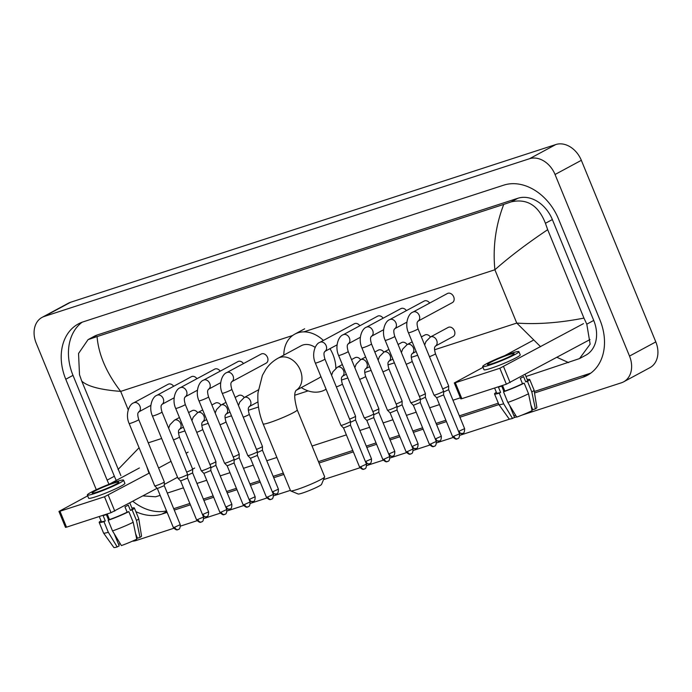 <?xml version="1.0" encoding="UTF-8"?>
<svg xmlns="http://www.w3.org/2000/svg" width="692" height="692" viewBox="0 0 692 692"><rect width="100%" height="100%" fill="white"/><g stroke="black" fill="none" stroke-linecap="round" stroke-linejoin="round"><path stroke-width="1.04" d="M96.292 489.685L36.192 343.137A23.044 17.551 61.7 0 1 42.056 317.394L68.352 303.217A23.044 17.551 61.7 0 1 70.575 302.266L555.823 144.541A23.044 17.551 61.7 0 1 581.341 160.319L655.808 341.909A23.044 17.551 61.7 0 1 649.944 367.651L623.648 381.828A23.044 17.551 61.7 0 1 621.425 382.78L522.01 415.096M42.056 317.394A23.044 17.551 61.7 0 1 44.279 316.443L529.527 158.719A23.044 17.551 61.7 0 1 555.045 174.496L629.512 356.086A23.044 17.551 61.7 0 1 623.648 381.828M173.779 528.281L136.177 540.504A23.044 17.551 61.7 0 1 132.406 541.179M516.578 416.861L513.81 417.76M509.822 419.058L459.843 435.303M453.078 437.5L436.565 442.863M429.801 445.068L413.288 450.431M406.524 452.629L390.011 458M383.247 460.197L366.743 465.56M359.978 467.757L323.553 479.599M290.38 490.377L273.643 495.818M266.878 498.015L250.366 503.387M243.601 505.584L227.088 510.947M220.324 513.153L203.811 518.516M197.056 520.713L180.543 526.084M534.527 392.969L582.543 377.365A49.547 37.731 -118.3 0 0 587.326 375.323A49.547 37.731 -118.3 0 0 599.947 319.963L558.565 219.087A49.547 37.731 -118.3 0 0 503.707 185.162L83.17 321.849A49.547 37.731 -118.3 0 0 78.378 323.899A49.547 37.731 -118.3 0 0 65.766 379.259L107.139 480.136A49.547 37.731 -118.3 0 0 109.016 484.296M135.874 511.656A49.547 37.731 -118.3 0 0 161.997 514.061L167.135 512.383M174.28 510.065L190.412 504.823M203.906 500.437L213.69 497.254M227.184 492.868L236.967 489.694M250.461 485.3L260.235 482.125M273.738 477.739L283.85 474.452M319.021 463.017L353.335 451.867M366.838 447.482L376.612 444.299M390.106 439.913L399.889 436.738M413.383 432.344L423.158 429.17M436.661 424.784L446.435 421.61M459.938 417.215L498.889 404.56A19.013 1.695 -22.3 0 0 503.655 403.791L512.521 418.452L514.545 417.363L509.597 405.304M82.132 322.212A49.547 37.731 -118.3 0 0 72.997 375.358L114.37 476.243A49.547 37.731 -118.3 0 0 116.265 480.438M534.293 391.499L589.774 373.472A49.547 37.731 -118.3 0 0 590.804 373.109M173.718 508.698L189.85 503.456M203.353 499.07L213.127 495.887M226.621 491.502L236.405 488.327M249.898 483.933L259.682 480.758M273.176 476.373L283.288 473.086M318.458 461.651L352.773 450.501M366.276 446.115L376.05 442.932M389.553 438.546L399.327 435.372M412.821 430.986L422.604 427.803M436.098 423.418L445.873 420.243M459.376 415.849L498.327 403.194M132.907 501.345A49.547 37.731 -118.3 0 0 166.53 510.895M540.608 346.735L516.76 323.069C537.139 324.522 559.534 322.87 583.944 318.095L586.799 324.176L590.138 344.149L579.515 358.586L585.813 355.195A31.114 23.692 -118.3 0 0 593.727 320.431L552.354 219.554A31.114 23.692 -118.3 0 0 517.91 198.258L97.364 334.945A31.114 23.692 -118.3 0 0 94.354 336.234L88.066 339.625L97.062 336.589C98.567 354.589 106.438 372.85 120.676 391.395C100.513 389.83 87.538 386.404 81.76 381.128L79.502 374.727L78.542 353.474L88.066 339.625M579.515 358.586L525.989 376.491M460.396 397.813L452.966 400.227M439.472 404.612L429.689 407.796M416.195 412.181L406.42 415.356M392.918 419.741L383.143 422.924M369.64 427.31L359.866 430.485M346.372 434.879L312.049 446.029M276.887 457.464L266.766 460.751M253.272 465.136L243.489 468.311M229.995 472.697L220.22 475.88M206.718 480.265L196.943 483.44M183.441 487.825L167.317 493.076M160.163 495.386L155.553 496.787L143.019 495.896M120.875 475.612L81.76 381.128M583.944 318.095L547.683 229.692C527.079 243.506 509.485 256.862 494.892 269.759C492.669 247.312 495.619 225.531 503.75 204.408L97.062 336.589M503.75 204.408L511.206 201.874C527.079 198.327 538.488 205.463 545.426 223.291L547.683 229.692M146.678 466.296L148.996 473.224M568.642 362.634L556.999 357.349M118.021 469.531L139.075 447.759M589.999 339.556L506.38 384.19L499.849 368.265L583.468 323.631M483.007 367.357L454.289 382.944L455.319 382.737L461.849 398.67L506.38 384.19M461.849 398.67L460.829 398.877L454.289 382.944M455.319 382.737L499.849 368.265M504.658 355.679L532.987 340.412M492.574 363.525A14.402 1.28 -22.3 0 0 506.855 357.868A14.402 1.28 -22.3 0 0 514.121 353.629A14.402 1.28 -22.3 0 0 509.009 354.667A14.402 1.28 -22.3 0 0 494.737 360.324A14.402 1.28 -22.3 0 0 487.471 364.563A14.402 1.28 -22.3 0 0 492.574 363.525M530.946 405.244L532.788 409.725L535.366 408.885L531.819 391.983L527.468 381.361L525.764 381.915A16.712 1.488 -22.3 0 0 527.581 380.366L525.176 374.51M532.451 408.903A11.522 1.029 -22.3 0 0 531.75 409.067M494.598 388.022L496.657 393.047A16.712 1.488 -22.3 0 0 500.627 392.45L498.448 387.139A16.712 1.488 -22.3 0 0 500.411 386.534A16.712 1.488 -22.3 0 0 502.651 385.773L504.831 391.084A16.712 1.488 -22.3 0 0 522.477 383.688L524.181 383.134L528.532 393.757L532.079 410.65A14.982 1.332 -22.3 0 1 516.725 417.094L507.85 402.424L503.499 391.802L504.831 391.084M482.67 366.526L483.976 369.71A19.592 1.747 -22.3 0 0 490.931 368.308A19.592 1.747 -22.3 0 0 510.341 360.61A19.592 1.747 -22.3 0 0 520.228 354.849L518.922 351.657A19.592 1.747 -22.3 0 0 511.968 353.067A19.592 1.747 -22.3 0 0 492.557 360.766A19.592 1.747 -22.3 0 0 482.67 366.526A19.592 1.747 -22.3 0 0 489.616 365.117A19.592 1.747 -22.3 0 0 509.035 357.427A19.592 1.747 -22.3 0 0 518.922 351.657M527.468 381.361A19.013 1.695 -22.3 0 0 529.709 379.493A19.013 1.695 -22.3 0 0 527.269 379.614M496.354 392.295A19.013 1.695 -22.3 0 0 494.529 393.921A19.013 1.695 -22.3 0 0 499.295 393.168L503.655 403.791M500.627 392.45L499.295 393.168M531.819 391.983A19.013 1.695 -22.3 0 0 534.077 390.141A19.013 1.695 -22.3 0 0 534.068 390.106L529.709 379.493M494.529 393.921L498.88 404.535A19.013 1.695 -22.3 0 0 498.897 404.569L509.165 418.963A14.982 1.332 -22.3 0 0 512.521 418.452M535.366 408.885A14.982 1.332 -22.3 0 0 536.871 407.597L534.077 390.141M513.897 415.797L515.635 415.295M525.764 381.915L523.584 376.604A16.712 1.488 -22.3 0 1 520.298 378.377L522.477 383.688M503.499 391.802A19.013 1.695 -22.3 0 0 524.181 383.134M507.85 402.424A19.013 1.695 -22.3 0 0 528.532 393.757M503.958 391.56L501.717 386.101M324.66 476.978L321.512 484.426A12.672 1.133 157.7 0 1 314.652 488.258A12.672 1.133 157.7 0 1 302.568 493.024A12.672 1.133 157.7 0 1 298.157 494.002L290.683 490.913A18.433 1.643 -22.3 0 0 297.102 489.486A18.433 1.643 -22.3 0 0 314.687 482.558A18.433 1.643 -22.3 0 0 324.66 476.978A18.433 1.643 -22.3 0 0 324.678 476.814L297.24 409.915A18.433 1.643 157.7 0 1 287.933 415.338A18.433 1.643 157.7 0 1 269.664 422.587A18.433 1.643 157.7 0 1 263.124 423.911L290.562 490.81A18.433 1.643 -22.3 0 0 290.683 490.913M315.18 347.401A18.433 14.039 -118.3 0 0 301.098 345.784L278.089 358.197C273.176 360.887 269.102 364.58 265.875 369.26L262.398 375.358L257.995 392.762C257.251 403.289 258.964 413.669 263.124 423.911M283.815 355.1A31.685 24.133 61.7 0 1 294.809 334.124A31.685 24.133 61.7 0 1 323.38 340.447M329.998 348.664A31.685 24.133 61.7 0 1 332.947 354.503A31.685 24.133 61.7 0 1 335.862 368.222M296.115 390.366L318.597 378.247A18.433 14.039 -118.3 0 0 320.898 376.569M326.079 389.207A31.685 24.133 61.7 0 1 324.885 389.907A31.685 24.133 61.7 0 1 301.314 387.563M408.444 332.757C404.439 324.029 408.28 313.467 412.994 312.066L447.447 293.495A5.181 3.953 61.7 0 1 453.684 296.825A5.181 3.953 61.7 0 1 452.369 302.62L417.942 321.183C418.314 321.841 415.754 320.932 418.037 328.821A5.181 0.458 157.7 0 1 415.425 330.352A5.181 0.458 157.7 0 1 410.278 332.385A5.181 0.458 157.7 0 1 410.053 332.463A5.181 0.458 157.7 0 1 408.444 332.757L434.005 395.097A5.181 0.458 157.7 0 1 434.005 395.097A5.181 0.458 157.7 0 0 435.848 394.717A5.181 0.458 157.7 0 0 442.586 391.897A5.181 0.458 157.7 0 0 443.607 391.179A5.181 0.458 157.7 0 0 443.598 391.162L418.037 328.821M443.572 394.89L436.652 397.744L434.014 395.106M389.726 319.626A5.181 3.953 61.7 0 1 389.994 319.505A5.181 3.953 61.7 0 1 395.962 322.965A5.181 3.953 61.7 0 1 394.656 328.752C395.046 329.409 392.476 328.501 394.76 336.39A5.181 0.458 157.7 0 1 392.148 337.912A5.181 0.458 157.7 0 1 387.01 339.954A5.181 0.458 157.7 0 1 386.776 340.023A5.181 0.458 157.7 0 1 385.167 340.326C381.162 331.589 385.003 321.036 389.726 319.626L424.17 301.055A5.181 3.953 61.7 0 1 429.689 303.07M434.239 446.297A3.745 2.405 -108 0 1 433.979 446.409A3.745 2.405 -108 0 1 430.683 443.996L436.289 441.427L420.303 402.467L420.329 398.739A5.181 0.458 157.7 0 1 420.329 398.739A5.181 0.458 157.7 0 1 419.309 399.466A5.181 0.458 157.7 0 1 412.57 402.286A5.181 0.458 157.7 0 1 410.745 402.675A5.181 0.458 157.7 0 1 410.728 402.657L385.167 340.326M420.303 402.467L413.375 405.304L410.745 402.675M366.449 327.195A5.181 3.953 61.7 0 1 366.717 327.065A5.181 3.953 61.7 0 1 372.694 330.534A5.181 3.953 61.7 0 1 371.388 336.312C371.768 336.969 369.199 336.061 371.492 343.959A5.181 0.458 157.7 0 1 368.871 345.481A5.181 0.458 157.7 0 1 363.733 347.514A5.181 0.458 157.7 0 1 363.499 347.592A5.181 0.458 157.7 0 1 361.89 347.886C357.885 339.158 361.726 328.605 366.449 327.195L400.893 308.623A5.181 3.953 61.7 0 1 406.412 310.63M410.962 453.866A3.745 2.405 -108 0 1 410.702 453.978A3.745 2.405 -108 0 1 407.406 451.565L413.012 448.996L397.026 410.036L397.052 406.308A5.181 0.458 157.7 0 1 397.052 406.308A5.181 0.458 157.7 0 1 396.032 407.026A5.181 0.458 157.7 0 1 389.293 409.854A5.181 0.458 157.7 0 1 387.468 410.235A5.181 0.458 157.7 0 1 387.459 410.226L361.89 347.886M397.026 410.036L390.106 412.873L387.468 410.235M343.171 334.764A5.181 3.953 61.7 0 1 343.44 334.634A5.181 3.953 61.7 0 1 349.417 338.094A5.181 3.953 61.7 0 1 348.111 343.881C348.491 344.538 345.922 343.63 348.214 351.519A5.181 0.458 157.7 0 1 345.593 353.041A5.181 0.458 157.7 0 1 340.455 355.082A5.181 0.458 157.7 0 1 340.222 355.16A5.181 0.458 157.7 0 1 338.622 355.454C334.608 346.718 338.457 336.165 343.171 334.764L377.616 316.183A5.181 3.953 61.7 0 1 383.134 318.199M387.684 461.426A3.745 2.405 -108 0 1 387.425 461.538A3.745 2.405 -108 0 1 384.129 459.133L389.734 456.556L373.758 417.596L373.784 413.868A5.181 0.458 157.7 0 1 373.784 413.868A5.181 0.458 157.7 0 1 372.763 414.594A5.181 0.458 157.7 0 1 366.025 417.414A5.181 0.458 157.7 0 1 364.191 417.804A5.181 0.458 157.7 0 1 364.182 417.786L338.622 355.454M373.758 417.596L366.821 420.425L382.806 459.401C386.802 463.588 387.382 460.976 387.425 461.538L387.952 461.322C387.408 460.941 389.743 462.524 389.734 456.556M319.894 342.324A5.181 3.953 61.7 0 1 320.162 342.194A5.181 3.953 61.7 0 1 326.14 345.663A5.181 3.953 61.7 0 1 324.833 351.441C325.214 352.098 322.654 351.19 324.937 359.087A5.181 0.458 157.7 0 1 322.325 360.61A5.181 0.458 157.7 0 1 317.178 362.651A5.181 0.458 157.7 0 1 316.953 362.72A5.181 0.458 157.7 0 1 315.344 363.023C311.339 354.287 315.18 343.734 319.894 342.324L354.347 323.752A5.181 3.953 61.7 0 1 359.857 325.759M364.407 468.994A3.745 2.405 -108 0 1 364.156 469.107A3.745 2.405 -108 0 1 360.861 466.693L366.457 464.124L350.481 425.165L350.507 421.437A5.181 0.458 157.7 0 1 350.507 421.437A5.181 0.458 157.7 0 1 349.486 422.155A5.181 0.458 157.7 0 1 342.748 424.983A5.181 0.458 157.7 0 1 340.914 425.364A5.181 0.458 157.7 0 1 340.905 425.355L315.344 363.023M350.481 425.165L343.552 428.002L340.914 425.364M222.244 393.281C218.24 384.544 222.08 373.991 226.794 372.581L261.247 354.01A5.181 3.953 61.7 0 1 267.484 357.349A5.181 3.953 61.7 0 1 266.169 363.144L231.742 381.699C232.114 382.356 229.554 381.456 231.837 389.345A5.181 0.458 157.7 0 1 229.225 390.868A5.181 0.458 157.7 0 1 224.078 392.909A5.181 0.458 157.7 0 1 223.853 392.978A5.181 0.458 157.7 0 1 222.244 393.281L247.805 455.613A5.181 0.458 157.7 0 0 247.814 455.63A5.181 0.458 157.7 0 0 249.648 455.241A5.181 0.458 157.7 0 0 256.386 452.412A5.181 0.458 157.7 0 0 257.407 451.694A5.181 0.458 157.7 0 0 257.407 451.677L231.837 389.345M271.307 499.252A3.745 2.405 -108 0 1 271.056 499.364A3.745 2.405 -108 0 1 267.761 496.951L273.357 494.382L257.381 455.414L250.443 458.251M203.526 380.15A5.181 3.953 61.7 0 1 203.794 380.02A5.181 3.953 61.7 0 1 209.762 383.48A5.181 3.953 61.7 0 1 208.456 389.267C208.846 389.925 206.277 389.016 208.56 396.905A5.181 0.458 157.7 0 1 205.948 398.436A5.181 0.458 157.7 0 1 200.81 400.469A5.181 0.458 157.7 0 1 200.576 400.547A5.181 0.458 157.7 0 1 198.967 400.841C194.962 392.113 198.803 381.552 203.526 380.15L237.97 361.579A5.181 3.953 61.7 0 1 243.489 363.585M208.56 396.905L234.13 459.246A5.181 0.458 157.7 0 1 234.13 459.263A5.181 0.458 157.7 0 1 233.109 459.981A5.181 0.458 157.7 0 1 226.37 462.81A5.181 0.458 157.7 0 1 224.545 463.19A5.181 0.458 157.7 0 1 224.537 463.182L198.967 400.841M244.484 504.52L250.089 501.951L234.104 462.983L227.175 465.828L243.152 504.788C247.156 508.975 247.727 506.362 247.779 506.933A3.745 2.405 -108 0 1 244.484 504.52L243.152 504.788M180.249 387.71A5.181 3.953 61.7 0 1 180.517 387.589A5.181 3.953 61.7 0 1 186.494 391.049A5.181 3.953 61.7 0 1 185.188 396.836C185.568 397.493 182.999 396.585 185.292 404.474A5.181 0.458 157.7 0 1 182.671 405.996A5.181 0.458 157.7 0 1 177.533 408.038A5.181 0.458 157.7 0 1 177.299 408.107A5.181 0.458 157.7 0 1 175.69 408.41C171.685 399.673 175.526 389.12 180.249 387.71L214.693 369.139A5.181 3.953 61.7 0 1 220.212 371.154M185.292 404.474L210.852 466.806A5.181 0.458 157.7 0 1 210.852 466.823A5.181 0.458 157.7 0 1 209.84 467.55A5.181 0.458 157.7 0 1 203.093 470.37A5.181 0.458 157.7 0 1 201.268 470.759A5.181 0.458 157.7 0 1 201.26 470.742L175.69 408.41M221.206 512.089L226.812 509.511L210.826 470.543L203.898 473.38L219.883 512.357C223.879 516.543 224.459 513.931 224.502 514.493A3.745 2.405 -108 0 1 221.206 512.089L219.883 512.357M156.972 395.279A5.181 3.953 61.7 0 1 157.24 395.149A5.181 3.953 61.7 0 1 163.217 398.618A5.181 3.953 61.7 0 1 161.911 404.396C162.291 405.054 159.722 404.145 162.014 412.043A5.181 0.458 157.7 0 1 159.394 413.565A5.181 0.458 157.7 0 1 154.255 415.598A5.181 0.458 157.7 0 1 154.022 415.676A5.181 0.458 157.7 0 1 152.422 415.978C148.408 407.242 152.257 396.689 156.972 395.279L191.416 376.707A5.181 3.953 61.7 0 1 196.935 378.714M162.014 412.043L187.575 474.375A5.181 0.458 157.7 0 1 187.584 474.392A5.181 0.458 157.7 0 1 186.563 475.11A5.181 0.458 157.7 0 1 179.825 477.938A5.181 0.458 157.7 0 1 177.991 478.319A5.181 0.458 157.7 0 1 177.982 478.31L152.422 415.978M187.549 478.103L180.629 480.957L177.991 478.319M133.694 402.848A5.181 3.953 61.7 0 1 133.963 402.718A5.181 3.953 61.7 0 1 139.94 406.178A5.181 3.953 61.7 0 1 138.634 411.965L138.642 411.965C139.014 412.622 136.454 411.714 138.737 419.603A5.181 0.458 157.7 0 1 136.125 421.134A5.181 0.458 157.7 0 1 130.978 423.167A5.181 0.458 157.7 0 1 130.753 423.245A5.181 0.458 157.7 0 1 129.145 423.539C125.14 414.802 128.98 404.249 133.694 402.848L168.147 384.268A5.181 3.953 61.7 0 1 173.657 386.283M178.207 529.51A3.745 2.405 -108 0 1 177.956 529.622A3.745 2.405 -108 0 1 174.661 527.217L180.257 524.64L164.281 485.68L164.307 481.952A5.181 0.458 157.7 0 1 164.307 481.952A5.181 0.458 157.7 0 1 163.286 482.679A5.181 0.458 157.7 0 1 156.548 485.499A5.181 0.458 157.7 0 1 154.714 485.888A5.181 0.458 157.7 0 1 154.705 485.871L129.145 423.539M164.281 485.68L157.352 488.526L154.714 485.888M421.35 336.909L424.897 334.997A5.181 3.953 61.7 0 1 430.415 337.004L448.174 327.428A5.181 3.953 61.7 0 1 454.419 330.767A5.181 3.953 61.7 0 1 453.096 336.563L435.363 346.121C435.744 346.778 433.183 345.87 435.467 353.759A5.181 0.458 157.7 0 1 434.446 354.503A5.181 0.458 157.7 0 1 429.472 356.7M435.467 353.759L448.658 385.937A5.181 0.458 157.7 0 1 448.667 385.954A5.181 0.458 157.7 0 1 447.646 386.681A5.181 0.458 157.7 0 1 442.664 388.878M462.567 433.512A3.745 2.405 -108 0 1 462.308 433.625A3.745 2.405 -108 0 1 459.021 431.211L464.617 428.642L448.641 389.674L443.598 392.053M398.082 344.478L401.628 342.566A5.181 3.953 61.7 0 1 407.138 344.573A5.181 3.953 61.7 0 1 407.415 344.443A5.181 3.953 61.7 0 1 413.392 347.903A5.181 3.953 61.7 0 1 412.086 353.69C412.467 354.347 409.906 353.439 412.19 361.328L425.39 393.506A5.181 0.458 157.7 0 1 425.39 393.523A5.181 0.458 157.7 0 1 424.369 394.241A5.181 0.458 157.7 0 1 419.395 396.438M439.299 441.081A3.745 2.405 -108 0 1 439.039 441.193A3.745 2.405 -108 0 1 435.744 438.78L441.34 436.211L425.364 397.243L420.321 399.613M374.805 352.038L378.351 350.126A5.181 3.953 61.7 0 1 383.87 352.142A5.181 3.953 61.7 0 1 384.147 352.003A5.181 3.953 61.7 0 1 390.115 355.472A5.181 3.953 61.7 0 1 388.809 361.25C389.198 361.907 386.629 360.999 388.913 368.897L402.113 401.066A5.181 0.458 157.7 0 1 402.113 401.083A5.181 0.458 157.7 0 1 401.092 401.81A5.181 0.458 157.7 0 1 396.118 404.007M416.022 448.641A3.745 2.405 -108 0 1 415.762 448.753A3.745 2.405 -108 0 1 412.467 446.349L418.072 443.771L402.087 404.803L397.052 407.181M365.523 368.827L365.54 368.81C365.921 369.476 363.352 368.568 365.644 376.457L378.835 408.635A5.181 0.458 157.7 0 1 378.844 408.652A5.181 0.458 157.7 0 1 377.823 409.37A5.181 0.458 157.7 0 1 372.841 411.567M378.809 412.363L373.775 414.75M351.527 359.606L355.074 357.695A5.181 3.953 61.7 0 1 360.593 359.702M342.35 364.554L337.324 367.262A5.181 3.953 61.7 0 1 337.592 367.132A5.181 3.953 61.7 0 1 343.569 370.601A5.181 3.953 61.7 0 1 342.263 376.379C342.644 377.036 340.083 376.128 342.367 384.025L355.558 416.195A5.181 0.458 157.7 0 1 355.567 416.212A5.181 0.458 157.7 0 1 354.546 416.939A5.181 0.458 157.7 0 1 349.564 419.136M355.532 419.932L350.498 422.31M235.15 397.433L238.697 395.521A5.181 3.953 61.7 0 1 244.215 397.528A5.181 3.953 61.7 0 1 244.492 397.398A5.181 3.953 61.7 0 1 250.469 400.858A5.181 3.953 61.7 0 1 249.163 406.645C249.544 407.294 246.983 406.394 249.267 414.283L262.467 446.461A5.181 0.458 157.7 0 1 262.467 446.478A5.181 0.458 157.7 0 1 261.446 447.196A5.181 0.458 157.7 0 1 256.464 449.393M276.368 494.036A3.745 2.405 -108 0 1 276.117 494.149A3.745 2.405 -108 0 1 272.821 491.735L278.418 489.157L262.441 450.198L257.398 452.568M225.973 402.381L220.956 405.088A5.181 3.953 61.7 0 1 221.215 404.958A5.181 3.953 61.7 0 1 227.192 408.418A5.181 3.953 61.7 0 1 225.886 414.205C226.275 414.863 223.706 413.954 225.99 421.843L239.19 454.021A5.181 0.458 157.7 0 1 239.19 454.038A5.181 0.458 157.7 0 1 238.169 454.765A5.181 0.458 157.7 0 1 233.195 456.962M253.099 501.596A3.745 2.405 -108 0 1 252.84 501.709A3.745 2.405 -108 0 1 249.544 499.295L255.149 496.726L239.164 457.758L234.121 460.137M211.882 404.993L215.428 403.081A5.181 3.953 61.7 0 1 220.938 405.088M202.695 409.941L197.678 412.648A5.181 3.953 61.7 0 1 197.947 412.527A5.181 3.953 61.7 0 1 203.915 415.987A5.181 3.953 61.7 0 1 202.609 421.774C202.998 422.431 200.429 421.523 202.713 429.412L215.913 461.59A5.181 0.458 157.7 0 1 215.913 461.607A5.181 0.458 157.7 0 1 214.901 462.325A5.181 0.458 157.7 0 1 209.918 464.522M229.822 509.165A3.745 2.405 -108 0 1 229.562 509.277A3.745 2.405 -108 0 1 226.267 506.864L231.872 504.295L215.887 465.327L210.852 467.697M188.605 412.562L192.151 410.65A5.181 3.953 61.7 0 1 197.67 412.657M194.66 468.052L192.635 469.141A5.181 0.458 157.7 0 1 192.644 469.167A5.181 0.458 157.7 0 1 191.623 469.894A5.181 0.458 157.7 0 1 186.641 472.091M192.61 472.887L187.575 475.266M177.559 477.272L164.289 484.426M157.127 488.293L111.04 512.686L104.509 496.761L149.429 472.991M87.676 495.853L58.958 511.44L59.979 511.232L66.51 527.166L111.04 512.686M66.51 527.166L65.489 527.365L58.958 511.44M59.979 511.232L104.509 496.761M158.606 468.043L171.028 461.348M186.105 453.217L188.129 452.127M109.327 484.175L139.395 467.965M97.243 492.021A14.402 1.28 -22.3 0 0 111.516 486.364A14.402 1.28 -22.3 0 0 118.782 482.125A14.402 1.28 -22.3 0 0 113.678 483.163A14.402 1.28 -22.3 0 0 99.397 488.82A14.402 1.28 -22.3 0 0 92.131 493.059A14.402 1.28 -22.3 0 0 97.243 492.021M135.615 533.74L137.448 538.22L140.035 537.373L136.48 520.479L132.129 509.857L130.425 510.411A16.712 1.488 -22.3 0 0 132.241 508.862L129.837 503.006M137.111 537.39A11.522 1.029 -22.3 0 0 136.41 537.554M99.259 516.517L101.326 521.543A16.712 1.488 -22.3 0 0 105.288 520.946L103.117 515.635A16.712 1.488 -22.3 0 0 105.072 515.03A16.712 1.488 -22.3 0 0 107.312 514.268L109.492 519.58A16.712 1.488 -22.3 0 0 127.138 512.184L128.842 511.63L133.201 522.252L136.748 539.146A14.982 1.332 -22.3 0 1 121.385 545.581L112.519 530.92L108.16 520.298L109.492 519.58M87.33 495.022L88.637 498.205A19.592 1.747 -22.3 0 0 95.591 496.804A19.592 1.747 -22.3 0 0 115.002 489.106A19.592 1.747 -22.3 0 0 124.889 483.345L123.583 480.153A19.592 1.747 -22.3 0 0 116.637 481.563A19.592 1.747 -22.3 0 0 97.217 489.261A19.592 1.747 -22.3 0 0 87.33 495.022A19.592 1.747 -22.3 0 0 94.285 493.612A19.592 1.747 -22.3 0 0 113.696 485.922A19.592 1.747 -22.3 0 0 123.583 480.153M132.129 509.857A19.013 1.695 -22.3 0 0 134.369 507.989A19.013 1.695 -22.3 0 0 131.93 508.11M101.015 520.791A19.013 1.695 -22.3 0 0 99.19 522.417A19.013 1.695 -22.3 0 0 103.956 521.664L108.315 532.278L117.182 546.948L119.206 545.858L114.258 533.8M105.288 520.946L103.956 521.664M136.48 520.479A19.013 1.695 -22.3 0 0 138.737 518.637A19.013 1.695 -22.3 0 0 138.729 518.602L134.369 507.989M99.19 522.417L103.549 533.03A19.013 1.695 -22.3 0 0 103.566 533.065A19.013 1.695 -22.3 0 0 108.315 532.278M140.035 537.373A14.982 1.332 -22.3 0 0 141.54 536.092L138.737 518.637M118.557 544.293L120.296 543.791M103.566 533.065L113.825 547.458A14.982 1.332 -22.3 0 0 117.182 546.948M130.425 510.411L128.245 505.099A16.712 1.488 -22.3 0 1 124.958 506.873L127.138 512.184M108.16 520.298A19.013 1.695 -22.3 0 0 128.842 511.63M112.519 530.92A19.013 1.695 -22.3 0 0 133.201 522.252M108.618 520.047L106.378 514.597M434.559 349.789L516.76 323.069L494.892 269.759L303.823 331.866M128.228 409.802L120.676 391.395L292.621 335.508M148.27 442.837L161.651 438.494M178.527 433.002L184.928 430.926M201.805 425.442L208.206 423.357M225.082 417.873L231.474 415.797M248.359 410.313L258.497 407.008M294.792 395.218L308.122 390.885M341.459 380.046L347.851 377.97M364.727 372.486L371.128 370.402M388.004 364.918L394.405 362.842M411.282 357.357L417.674 355.273M44.279 316.443L70.575 302.266M629.512 356.086L655.808 341.909M555.045 174.496L581.341 160.319M529.527 158.719L555.823 144.541M72.997 375.358L65.766 379.259M589.774 373.472L582.543 377.365M166.772 511.483L161.997 514.061M114.37 476.243L107.139 480.136M593.727 320.431L586.799 324.176M97.364 334.945L90.661 338.561M517.91 198.258L511.206 201.874M552.354 219.554L545.426 223.291M503.594 366.691L510.125 382.624M296.133 390.331A18.433 14.039 -118.3 0 0 300.276 370.056A18.433 14.039 -118.3 0 0 279.871 357.435A18.433 14.039 -118.3 0 0 278.089 358.197M457.507 438.737A3.745 2.405 -108 0 1 457.256 438.849L457.775 438.633C457.239 438.244 459.566 439.827 459.557 433.858L452.629 436.704L436.652 397.736M452.629 436.704C456.625 440.89 457.204 438.278 457.256 438.849A3.745 2.405 -108 0 1 453.961 436.436M412.994 312.066A5.181 3.953 61.7 0 1 413.262 311.936A5.181 3.953 61.7 0 1 419.24 315.396A5.181 3.953 61.7 0 1 417.933 321.183M430.683 443.996L429.351 444.273L413.375 405.304M407.406 451.565L406.083 451.833L390.098 412.865M384.129 459.133L382.806 459.401M360.861 466.693L359.529 466.962L343.552 428.002M226.794 372.581A5.181 3.953 61.7 0 1 227.062 372.46A5.181 3.953 61.7 0 1 233.04 375.92A5.181 3.953 61.7 0 1 231.733 381.707M267.761 496.951L266.429 497.228L250.452 458.26L247.814 455.63M248.039 506.821A3.745 2.405 -108 0 1 247.779 506.933L248.298 506.717C247.762 506.328 250.089 507.911 250.089 501.951M224.762 514.381A3.745 2.405 -108 0 1 224.502 514.493L225.03 514.277C224.485 513.897 226.82 515.479 226.812 509.511M201.484 521.95A3.745 2.405 -108 0 1 201.225 522.062L201.753 521.846C201.208 521.457 203.543 523.04 203.535 517.08L196.606 519.917L180.621 480.949M196.606 519.917C200.602 524.103 201.182 521.491 201.225 522.062A3.745 2.405 -108 0 1 197.938 519.649M174.661 527.217L173.329 527.486L157.352 488.517M424.672 344.997L425.987 341.528L430.424 337.004A5.181 3.953 61.7 0 1 430.692 336.874A5.181 3.953 61.7 0 1 436.669 340.334A5.181 3.953 61.7 0 1 435.363 346.121M459.021 431.211L458.536 431.367M412.19 361.328A5.181 0.458 157.7 0 1 411.178 362.063A5.181 0.458 157.7 0 1 406.195 364.269M435.744 438.78L435.259 438.927M388.913 368.897A5.181 0.458 157.7 0 1 387.901 369.632A5.181 0.458 157.7 0 1 382.918 371.829M412.467 446.349L411.982 446.496M392.745 456.21A3.745 2.405 -108 0 1 392.485 456.322L393.013 456.106C392.468 455.717 394.803 457.3 394.795 451.34L388.714 454.056M389.518 456.037L392.485 456.322A3.745 2.405 -108 0 1 389.189 453.909M365.627 356.986L360.601 359.693A5.181 3.953 61.7 0 1 360.869 359.572A5.181 3.953 61.7 0 1 366.846 363.032A5.181 3.953 61.7 0 1 365.54 368.819L369.58 366.639M365.644 376.457A5.181 0.458 157.7 0 1 364.623 377.192A5.181 0.458 157.7 0 1 359.641 379.398M369.467 463.77A3.745 2.405 -108 0 1 369.217 463.882L369.736 463.666C369.199 463.285 371.526 464.868 371.517 458.9L365.437 461.625M366.25 463.605L369.217 463.882A3.745 2.405 -108 0 1 365.921 461.478M342.367 384.025A5.181 0.458 157.7 0 1 341.346 384.761A5.181 0.458 157.7 0 1 336.373 386.958M249.267 414.283A5.181 0.458 157.7 0 1 248.246 415.018A5.181 0.458 157.7 0 1 243.273 417.215M272.821 491.735L272.337 491.882M225.99 421.843A5.181 0.458 157.7 0 1 224.978 422.587A5.181 0.458 157.7 0 1 219.995 424.784M249.544 499.295L249.059 499.451M202.713 429.412A5.181 0.458 157.7 0 1 201.701 430.147A5.181 0.458 157.7 0 1 196.718 432.353M226.267 506.864L225.782 507.011M206.545 516.725A3.745 2.405 -108 0 1 206.285 516.837L206.813 516.621C206.268 516.241 208.603 517.824 208.595 511.855L202.514 514.58M203.318 516.561L206.285 516.837A3.745 2.405 -108 0 1 202.99 514.433M179.427 417.51L174.401 420.217A5.181 3.953 61.7 0 1 174.669 420.087A5.181 3.953 61.7 0 1 180.647 423.556A5.181 3.953 61.7 0 1 179.34 429.334C179.721 429.992 177.152 429.083 179.444 436.981A5.181 0.458 157.7 0 1 178.424 437.716A5.181 0.458 157.7 0 1 173.45 439.913M108.255 495.187L114.785 511.12M297.24 409.915C294.247 399.301 293.918 392.719 296.254 390.167M294.809 334.124L304.662 328.804M324.885 389.907L326.105 389.25M459.557 433.858L443.581 394.898L443.607 391.179M436.289 441.427C436.289 447.395 433.962 445.812 434.498 446.193L433.979 446.409C433.927 445.847 433.356 448.459 429.351 444.273M394.648 328.761L406.861 322.169M394.76 336.39L420.329 398.722M413.012 448.996C413.02 454.955 410.685 453.372 411.23 453.762L410.702 453.978C410.659 453.407 410.079 456.019 406.083 451.833M371.37 336.321L383.593 329.738M371.492 343.959L397.052 406.291M348.093 343.889L360.316 337.298M348.214 351.519L373.775 413.851M366.829 420.442L364.191 417.804M366.457 464.124C366.466 470.084 364.139 468.501 364.675 468.891L364.156 469.107C364.104 468.536 363.525 471.157 359.529 466.962M324.816 351.45L337.039 344.867M324.937 359.087L350.507 421.419M273.357 494.382C273.366 500.351 271.039 498.768 271.575 499.148L271.056 499.364C271.005 498.802 270.425 501.415 266.429 497.228M257.381 455.423L257.407 451.694M208.448 389.276L220.661 382.693M234.104 462.991L234.13 459.263M227.175 465.828L224.545 463.19M185.171 396.845L197.393 390.253M210.826 470.551L210.852 466.823M203.906 473.389L201.268 470.759M161.893 404.405L174.116 397.822M203.535 517.08L187.558 478.111L187.584 474.392M180.257 524.64C180.266 530.608 177.939 529.025 178.475 529.406L177.956 529.622C177.905 529.06 177.325 531.672 173.329 527.486M150.839 405.382L138.634 411.965M138.737 419.603L164.307 481.935M464.617 428.642C464.626 434.611 462.299 433.028 462.836 433.408L459.35 433.339M448.641 389.683L448.667 385.954M441.34 436.211C441.349 442.171 439.022 440.588 439.558 440.977L436.072 440.908M412.069 353.698L416.134 351.51M412.173 341.857L407.155 344.564L402.718 349.097L401.395 352.557M425.364 397.251L425.39 393.523M418.072 443.771C418.08 449.739 415.745 448.156 416.29 448.537L412.795 448.477M388.8 361.259L392.857 359.07M388.895 349.425L383.878 352.133L379.441 356.657L378.117 360.125M402.087 404.811L402.113 401.083M394.795 451.34L378.809 412.371L378.844 408.652M354.84 367.686L356.164 364.226L360.601 359.693M342.246 376.387L346.303 374.199M355.541 419.94L355.567 416.212M331.572 375.254L332.887 371.786L337.324 367.262M371.517 458.9L355.541 419.932M278.418 489.157C278.426 495.126 276.099 493.543 276.636 493.932L273.15 493.863M249.146 406.654L257.952 401.905M258.289 389.942L244.224 397.519L239.787 402.052L238.472 405.512M262.441 450.207L262.467 446.478M255.149 496.726C255.149 502.695 252.822 501.112 253.358 501.492L249.873 501.423M225.877 414.214L229.934 412.025M239.164 457.767L239.19 454.038M215.195 413.081L216.518 409.612L220.956 405.088M231.872 504.295C231.881 510.255 229.545 508.672 230.09 509.061L226.595 508.992M202.6 421.783L206.657 419.594M215.887 465.335L215.913 461.607M191.918 420.641L193.241 417.181L197.678 412.648M179.323 429.343L183.38 427.154M179.444 436.981L192.635 469.15M208.595 511.855L192.618 472.887L192.644 469.167M168.64 428.21L169.964 424.741L174.401 420.217"/></g></svg>
